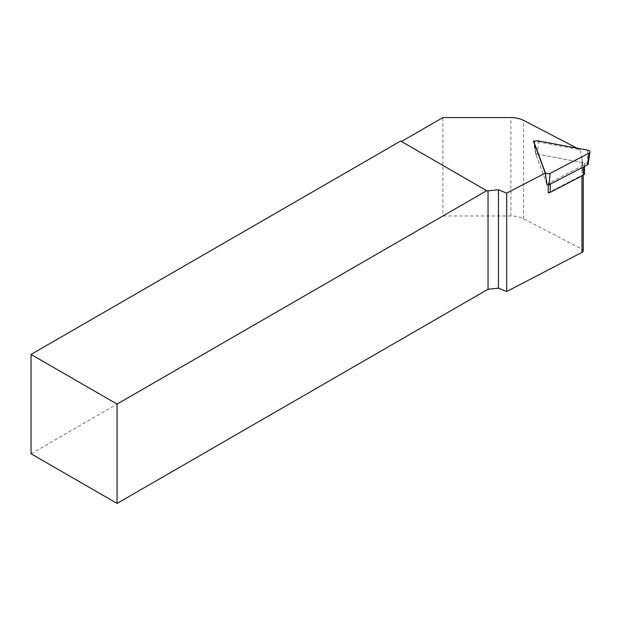 <?xml version="1.0" encoding="UTF-8"?>
<svg xmlns="http://www.w3.org/2000/svg" width="621" height="621" viewBox="0 0 621 621"><rect width="100%" height="100%" fill="white"/><g stroke="black" fill="none" stroke-linecap="round" stroke-linejoin="round"><path stroke-width="0.47" stroke-dasharray="3.1 2.33" d="M584.508 166.358L584.508 163.874A3.043 1.754 180 0 0 582.405 162.205L581.97 162.12A3.804 2.197 180 0 1 582.731 162.671L580.053 149.739L535.131 141.309M31.05 453.765L442.92 215.968L442.92 117.579M487.493 191.167L400.669 141.037M442.92 215.968L510.889 215.968A19.01 10.976 180 0 1 523.612 218.794L581.97 249.13A3.804 2.197 180 0 1 583.228 250.76M576.994 148.147L580.053 149.739M548.219 185.019L548.219 182.931A3.043 1.754 0 0 0 550.229 182.481L583.499 165.178L583.499 166.878M588.103 164.239A1.188 0.683 0 0 0 587.287 163.525L537.662 154.218A1.188 0.683 0 0 0 536.109 154.924A1.188 0.683 0 0 0 536.133 155.009L546.697 183.723L548.219 182.931M581.97 157.703L581.97 171.994A3.804 2.197 180 0 1 583.228 173.624A3.804 2.197 180 0 1 581.97 175.254L548.219 192.797M581.97 249.13L581.97 171.994L582.405 172.079A3.043 1.754 0 0 1 584.508 173.748M584.508 163.874A3.043 1.754 180 0 1 583.499 165.178M546.697 183.723L535.698 153.845L582.731 162.671M535.698 153.845L533.408 140.983M581.97 175.844L581.97 175.254M523.612 218.794L523.612 120.396M510.889 215.968L510.889 117.579M582.405 162.205L582.405 172.079M550.229 182.481L550.229 184.173M534.456 143.824L536.133 155.009M587.862 150.181L587.287 163.525M538.228 140.874L537.662 154.218M583.228 173.624L583.228 175.192M536.109 154.924L534.417 143.723"/><path stroke-width="0.93" d="M498.461 189.793L488.036 190.857L488.036 289.254L498.461 288.191L506.697 291.521L506.697 193.123L498.461 189.793L498.461 288.191M31.05 354.436L117.074 404.1L486.685 190.701L400.669 141.037L31.05 354.436L31.05 453.765L117.074 503.421L488.036 289.254M401.477 141.503L442.92 117.579L510.889 117.579A19.01 10.976 180 0 1 523.612 120.396L576.994 148.147M117.074 404.1L117.074 503.421M486.685 190.701L488.036 190.857M583.228 175.192L583.228 250.76A3.804 2.197 180 0 1 581.97 252.39L506.697 291.521M535.131 141.309L533.408 140.983L545.23 173.096L506.697 193.123M583.499 166.878L583.499 175.052L550.229 192.347A3.043 1.754 180 0 1 548.219 192.797L548.219 185.019M545.168 172.382L534.316 142.908A3.043 1.754 180 0 1 534.262 142.698A3.043 1.754 180 0 1 538.228 140.874L587.862 150.181A3.043 1.754 180 0 1 589.95 152.005A3.043 1.754 180 0 1 588.956 153.162L550.175 173.321A3.043 1.754 180 0 1 545.168 172.382L546.977 184.476L545.23 173.096M583.499 175.052A3.043 1.754 0 0 0 584.508 173.748L584.508 166.358M546.977 184.476A1.188 0.683 0 0 0 548.933 184.848L587.714 164.689A1.188 0.683 0 0 0 588.103 164.239L589.95 152.005M581.97 252.39L581.97 175.844M550.229 184.173L550.229 192.347M534.316 142.908L534.456 143.824M550.175 173.321L548.933 184.848M588.956 153.162L587.714 164.689M534.417 143.723L534.262 142.698"/></g></svg>
